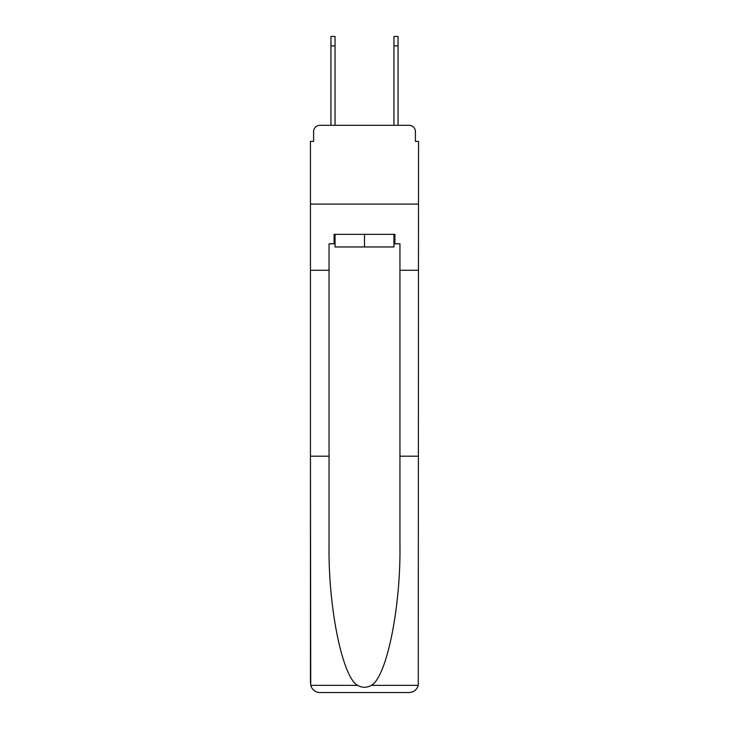 <?xml version="1.0" encoding="UTF-8"?>
<svg xmlns="http://www.w3.org/2000/svg" width="729" height="729" viewBox="0 0 729 729"><rect width="100%" height="100%" fill="white"/><g stroke="black" fill="none" stroke-linecap="round" stroke-linejoin="round"><path stroke-width="1.09" d="M313.607 131.621L313.607 141.39L313.607 131.621A6.306 6.306 0 0 1 319.913 125.315L330.939 125.315L330.939 36.45L335.039 36.45L335.039 125.315L339.924 125.315M393.961 243.805L394.908 243.805L394.908 234.355L334.092 234.355L334.092 243.805L329.052 243.805L329.052 456.199L310.454 456.199L310.727 685.36C312.167 689.834 315.22 692.231 319.913 692.55L409.087 692.55C413.78 692.231 416.833 689.834 418.273 685.36L418.546 141.39L415.393 141.39L415.393 131.621A6.306 6.306 0 0 0 409.087 125.315L319.913 125.315M329.052 270.277L310.454 270.277L310.454 204.102L418.546 204.102L310.454 204.102L310.454 141.39L313.607 141.39M389.076 125.315L393.961 125.315L393.961 36.45L398.061 36.45L398.061 45.9L393.961 45.9M398.061 45.9L398.061 125.315L409.087 125.315M415.393 141.39L415.393 131.621M319.913 692.55L343.86 692.55L319.913 692.55M329.052 456.199L329.052 544.353C328.068 606.975 342.293 677.132 357.638 685.36C362.204 687.903 366.778 687.903 371.362 685.36C386.707 677.132 400.932 606.975 399.948 544.353L399.948 243.805L394.908 243.805M310.454 683.1L310.454 270.277M418.546 270.277L399.948 270.277M418.546 456.199L399.948 456.199M334.092 243.805L335.039 243.805M335.039 234.355L335.039 246.958L393.961 246.958L393.961 234.355M364.5 234.355L364.5 246.958M310.727 685.36L357.638 685.36M371.362 685.36L418.273 685.36M330.939 45.9L335.039 45.9"/></g></svg>

